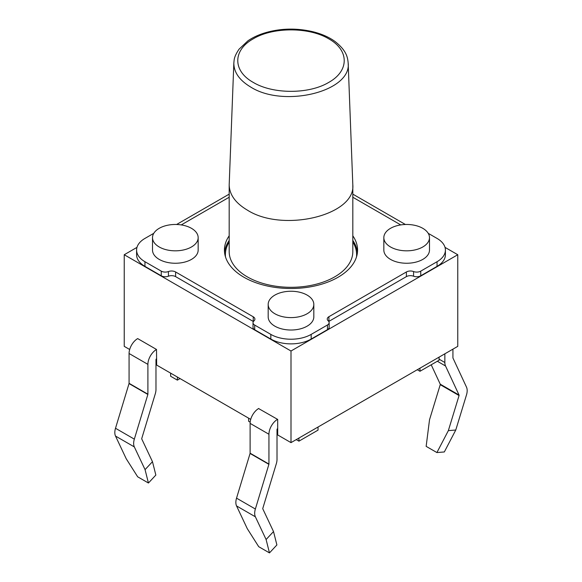 <?xml version="1.0" encoding="UTF-8"?>
<svg xmlns="http://www.w3.org/2000/svg" width="582" height="582" viewBox="0 0 582 582"><rect width="100%" height="100%" fill="white"/><g stroke="black" fill="none" stroke-linecap="round" stroke-linejoin="round"><path stroke-width="0.87" d="M137.548 338.666L137.679 338.593A12.171 7.028 120 0 0 129.073 353.5L129.073 383.312A0.764 0.436 -60 0 1 129.029 383.582L115.505 428.272A12.171 7.028 120 0 0 115.512 436.056L126.229 458.769L137.672 476.803L148.432 483.016L145.056 469.638L152.477 461.686L155.852 475.065L148.432 483.016M137.679 338.593L156.514 349.462A12.171 7.028 120 0 0 147.901 364.368L147.901 394.189A0.764 0.436 -60 0 1 147.864 394.451L134.333 439.141A12.171 7.028 120 0 0 134.34 446.925L145.056 469.638M136.974 247.372L124.235 254.734L291 351.011L291 442.633L277.687 434.95L277.687 419.418L258.59 408.549M124.235 254.734L124.235 346.355L129.677 349.498M156.514 349.462L156.645 365.067L250.718 419.382M250.573 86.965L250.573 86.965C239.362 80.214 233.789 72.204 233.84 62.921L233.84 62.921C234.306 59.771 233.564 57.458 239.027 49.208L247.976 40.769C254.065 36.608 261.478 33.501 270.237 31.457C284.001 28.278 298.071 28.329 312.439 31.617C321.439 33.8 328.976 37.095 335.05 41.504C346.406 50.496 347.607 57.08 348.16 62.921L348.16 62.921C351.812 91.418 283.841 108.267 250.573 86.965M348.16 62.921L352.816 184.85C355.66 215.405 282.699 232.851 247.292 210.08C235.477 203.053 229.439 194.643 229.184 184.85L233.84 62.921M253.257 82.404C272.965 94.32 309.02 94.306 328.706 82.418C349.367 71.033 349.396 50.241 328.757 38.834C309.107 26.932 273.023 26.896 253.316 38.79C232.655 50.19 232.553 70.939 253.257 82.404M177.357 377.027L177.357 380.133L180.049 378.576M436.907 452.563L444.328 451.952L455.771 430.018L448.351 430.629L436.907 452.563L426.148 446.358L429.523 419.76L440.239 384.673A0.764 0.436 120 0 0 440.239 384.185L431.211 364.79M269.473 552.9L266.098 539.521L273.518 531.57L276.894 544.948L269.473 552.9L258.714 546.687L247.27 528.652L236.554 505.933A12.171 7.028 120 0 1 236.539 498.156L250.071 453.465A0.764 0.436 -60 0 0 250.115 453.196L250.115 423.383A12.171 7.028 120 0 1 258.721 408.469M277.549 419.338A12.171 7.028 120 0 0 268.942 434.252L268.942 464.065A0.764 0.436 -60 0 1 268.899 464.334L255.367 509.024A12.171 7.028 120 0 0 255.382 516.809L266.098 539.521M291 351.011L457.765 254.734L457.765 346.355L291 442.633M457.765 254.734L445.026 247.372M405.392 224.492L352.816 194.133M448.351 430.629L459.067 395.542A0.764 0.436 120 0 0 459.067 395.054L445.536 365.991A12.171 7.028 -60 0 1 444.852 362.506L444.852 353.805M455.771 430.018L466.488 394.923A12.171 7.028 120 0 0 466.495 387.132L452.971 358.061A0.764 0.436 -60 0 1 452.927 357.85L452.927 349.149M390.522 246.964A22.822 13.175 180 0 1 383.836 237.645A22.822 13.175 180 0 1 406.658 224.47A22.822 13.175 180 0 1 429.487 237.645A22.822 13.175 180 0 1 415.395 249.823A22.822 13.175 180 0 1 390.522 246.964M429.487 237.645L429.487 250.071A22.822 13.175 180 0 1 415.395 262.249A22.822 13.175 180 0 1 390.522 259.39A22.822 13.175 180 0 1 383.836 250.071L383.836 237.645M274.864 313.742A22.822 13.175 180 0 1 268.178 304.422A22.822 13.175 180 0 1 291 291.247A22.822 13.175 180 0 1 313.822 304.422A22.822 13.175 180 0 1 299.737 316.601A22.822 13.175 180 0 1 274.864 313.742M313.822 304.422L313.822 316.848A22.822 13.175 180 0 1 299.737 329.019A22.822 13.175 180 0 1 274.864 326.167A22.822 13.175 180 0 1 268.178 316.848L268.178 304.422M159.199 246.964A22.822 13.175 180 0 1 152.513 237.645A22.822 13.175 180 0 1 175.342 224.47A22.822 13.175 180 0 1 198.164 237.645A22.822 13.175 180 0 1 184.072 249.823A22.822 13.175 180 0 1 159.199 246.964M198.164 237.645L198.164 250.071A22.822 13.175 180 0 1 184.072 262.249A22.822 13.175 180 0 1 159.199 259.39A22.822 13.175 180 0 1 152.513 250.071L152.513 237.645M136.588 250.071L136.588 254.734A28.533 16.471 0 0 0 144.947 266.374L144.947 261.718A28.533 16.471 180 0 1 136.588 250.071A28.533 16.471 180 0 1 144.947 238.424L153.779 233.324M352.816 235.805A66.566 38.434 180 0 1 357.566 250.071A66.566 38.434 180 0 1 316.477 285.58A66.566 38.434 180 0 1 243.931 277.25A66.566 38.434 180 0 1 224.434 250.071A66.566 38.434 180 0 1 229.184 235.805M181.249 224.921L229.184 197.24M253.41 321.548A5.704 3.296 0 0 0 253.235 321.446L253.235 316.79L175.611 271.969A5.704 3.296 180 0 0 168.431 271.547A5.704 3.296 180 0 1 161.25 271.132L144.947 261.718M253.235 316.79A5.704 3.296 180 0 1 254.909 319.118A5.704 3.296 180 0 1 253.963 320.929A5.704 3.296 180 0 0 253.017 322.748L253.017 327.404A5.704 3.296 0 0 0 254.69 329.739L254.69 325.076A5.704 3.296 180 0 1 253.017 322.748M406.389 271.969A5.704 3.296 180 0 1 413.569 271.547L413.569 276.21A5.704 3.296 0 0 0 406.389 276.625L406.389 271.969L328.925 316.695A5.704 3.296 180 0 0 327.251 319.023A5.704 3.296 180 0 0 328.197 320.835A5.704 3.296 180 0 1 329.143 322.654A5.704 3.296 180 0 1 327.477 324.982L311.174 334.395A28.533 16.471 180 0 1 270.826 334.395L254.69 325.076M428.221 233.324L437.053 238.424A28.533 16.471 180 0 1 445.412 250.071A28.533 16.471 180 0 1 437.053 261.718L420.75 271.132A5.704 3.296 180 0 1 413.569 271.547M352.816 197.24L400.751 224.921M229.184 194.133L176.608 224.492M413.569 276.21A5.704 3.296 0 0 0 420.75 275.788L437.053 266.374A28.533 16.471 0 0 0 445.412 254.734L445.412 250.071M406.389 276.625L328.925 321.351A5.704 3.296 0 0 0 328.757 321.453M327.477 324.982L327.477 329.645A5.704 3.296 0 0 0 329.143 327.317L329.143 322.654M327.477 329.645L311.174 339.051L311.174 334.395M254.69 329.739L270.826 339.051A28.533 16.471 0 0 0 311.174 339.051M253.235 321.446L175.611 276.625A5.704 3.296 0 0 0 168.431 276.21A5.704 3.296 0 0 1 161.25 275.788L144.947 266.374M357.443 252.399A66.566 38.434 0 0 0 352.816 240.468M229.184 240.468A66.566 38.434 0 0 0 224.557 252.399M177.357 380.133L170.635 376.248L170.635 373.142M250.173 422.176L248.638 421.281L248.638 418.174M439.075 357.144L439.075 360.251L419.971 371.28L419.971 368.173M417.287 369.723L419.971 371.28M318.034 427.028L318.034 430.134L298.937 441.163L298.937 438.057M296.245 439.606L298.937 441.163M277.687 428.585L277.549 428.658A0.764 0.436 120 0 0 277.01 429.589L277.01 459.409A12.171 7.028 -60 0 1 276.334 463.679L262.802 508.37A0.764 0.436 120 0 0 262.802 508.857L273.518 531.57M156.645 358.701L156.514 358.781A0.764 0.436 120 0 0 155.976 359.712L155.976 389.525A12.171 7.028 -60 0 1 155.292 393.796L141.761 438.486A0.764 0.436 120 0 0 141.761 438.974L152.477 461.686M129.073 353.5L147.901 364.368M229.184 184.85L229.184 251.628A61.816 35.691 0 0 0 247.292 276.857A61.816 35.691 0 0 0 314.658 284.598A61.816 35.691 0 0 0 352.816 251.628L352.816 184.85M356.511 256.895A65.621 37.881 0 0 0 352.816 242.017M229.184 242.017A65.621 37.881 0 0 0 225.489 256.895M255.382 516.809L236.554 505.933M115.512 436.056L134.34 446.925M161.25 271.132L161.25 275.788M175.611 276.625L175.611 271.969M270.826 339.051L270.826 334.395M328.925 321.351L328.925 316.695M420.75 271.132L420.75 275.788M437.053 266.374L437.053 261.718M168.431 271.547L168.431 276.21M255.367 509.024L236.539 498.156M268.899 464.334L250.071 453.465M268.942 464.065L250.115 453.196M268.942 434.252L250.115 423.383M459.067 395.542L440.239 384.673M459.067 395.054L440.239 384.185M445.536 365.991L437.337 361.255M444.852 362.506L439.075 359.167M129.073 383.312L147.901 394.189M129.029 383.582L147.864 394.451M115.505 428.272L134.333 439.141"/></g></svg>
